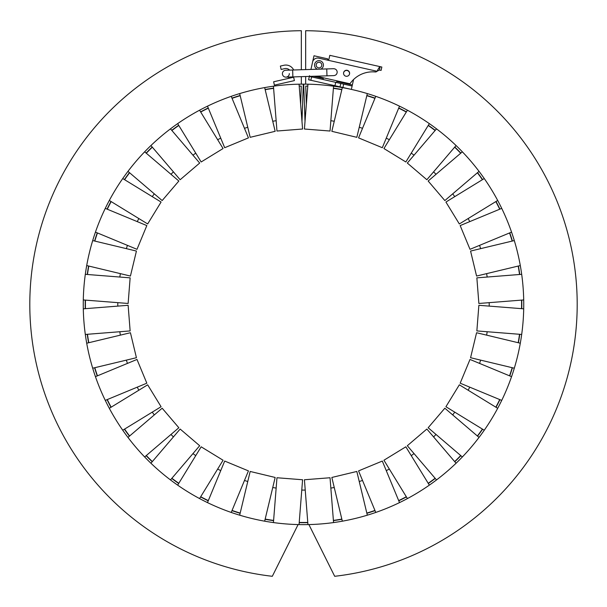 <?xml version="1.0" encoding="UTF-8"?>
<svg xmlns="http://www.w3.org/2000/svg" width="607" height="607" viewBox="0 0 607 607"><rect width="100%" height="100%" fill="white"/><g stroke="black" fill="none" stroke-linecap="round" stroke-linejoin="round"><path stroke-width="0.91" d="M304.418 129.018L307.946 84.183A220.25 220.25 0 0 1 333.562 86.202L330.033 131.029L304.418 129.018M331.839 131.317L342.333 87.59A220.25 220.25 0 0 1 367.318 93.584L356.825 137.319L331.839 131.317M358.562 137.88L375.771 96.331A220.25 220.25 0 0 1 399.512 106.164L382.304 147.713L358.562 137.88M383.935 148.54L407.426 110.201A220.25 220.25 0 0 1 429.339 123.623L405.84 161.97L383.935 148.54M407.32 163.048L436.524 128.851A220.25 220.25 0 0 1 456.069 145.536L426.858 179.733L407.32 163.048M428.155 181.023L462.352 151.818A220.25 220.25 0 0 1 479.037 171.356L444.84 200.568L428.155 181.023M445.917 202.048L484.265 178.549A220.25 220.25 0 0 1 497.687 200.454L459.34 223.953L445.917 202.048M460.174 225.584L501.723 208.376A220.25 220.25 0 0 1 511.557 232.117L470.008 249.325L460.174 225.584M470.569 251.063L514.304 240.569A220.25 220.25 0 0 1 520.298 265.555L476.571 276.048L470.569 251.063M476.859 277.854L521.686 274.326A220.25 220.25 0 0 1 523.704 299.941L478.87 303.47L476.859 277.854M478.87 305.298L523.704 308.826A220.25 220.25 0 0 1 521.686 334.449L476.859 330.921L478.87 305.298M476.571 332.727L520.298 343.221A220.25 220.25 0 0 1 514.304 368.206L470.569 357.713L476.571 332.727M470.008 359.45L511.557 376.659A220.25 220.25 0 0 1 501.723 400.4L460.174 383.192L470.008 359.45M459.34 384.823L497.687 408.314A220.25 220.25 0 0 1 484.265 430.226L445.917 406.728L459.34 384.823M444.84 408.208L479.037 437.412A220.25 220.25 0 0 1 462.352 456.957L428.155 427.745L444.84 408.208M426.858 429.043L456.069 463.24A220.25 220.25 0 0 1 436.524 479.925L407.32 445.728L426.858 429.043M405.84 446.805L429.339 485.145A220.25 220.25 0 0 1 407.426 498.575L383.935 460.227L405.84 446.805M382.304 461.062L399.512 502.611A220.25 220.25 0 0 1 375.771 512.445L358.562 470.895L382.304 461.062M356.825 471.457L367.318 515.184A220.25 220.25 0 0 1 342.333 521.185L331.839 477.459L356.825 471.457M330.033 477.747L333.562 522.574A220.25 220.25 0 0 1 307.946 524.592L304.418 479.758L330.033 477.747M302.582 479.758L299.054 524.592A220.25 220.25 0 0 1 273.438 522.574L276.967 477.747L302.582 479.758M275.161 477.459L264.667 521.185A220.25 220.25 0 0 1 239.682 515.184L250.175 471.457L275.161 477.459M248.438 470.895L231.229 512.445A220.25 220.25 0 0 1 207.488 502.611L224.696 461.062L248.438 470.895M223.065 460.227L199.574 498.575A220.25 220.25 0 0 1 177.661 485.145L201.16 446.805L223.065 460.227M199.68 445.728L170.476 479.925A220.25 220.25 0 0 1 150.931 463.24L180.142 429.043L199.68 445.728M178.845 427.745L144.648 456.957A220.25 220.25 0 0 1 127.963 437.412L162.16 408.208L178.845 427.745M161.083 406.728L122.735 430.226A220.25 220.25 0 0 1 109.313 408.314L147.66 384.823L161.083 406.728M146.826 383.192L105.277 400.4A220.25 220.25 0 0 1 95.443 376.659L136.992 359.45L146.826 383.192M136.431 357.713L92.696 368.206A220.25 220.25 0 0 1 86.702 343.221L130.429 332.727L136.431 357.713M130.141 330.921L85.314 334.449A220.25 220.25 0 0 1 83.296 308.826L128.13 305.298L130.141 330.921M128.13 303.47L83.296 299.941A220.25 220.25 0 0 1 85.314 274.326L130.141 277.854L128.13 303.47M130.429 276.048L86.702 265.555A220.25 220.25 0 0 1 92.696 240.569L136.431 251.063L130.429 276.048M136.992 249.325L95.443 232.117A220.25 220.25 0 0 1 105.277 208.376L146.826 225.584L136.992 249.325M147.66 223.953L109.313 200.454A220.25 220.25 0 0 1 122.735 178.549L161.083 202.048L147.66 223.953M162.16 200.568L127.963 171.356A220.25 220.25 0 0 1 144.648 151.818L178.845 181.023L162.16 200.568M180.142 179.733L150.931 145.536A220.25 220.25 0 0 1 170.476 128.851L199.68 163.048L180.142 179.733M201.16 161.97L177.661 123.623A220.25 220.25 0 0 1 199.574 110.201L223.065 148.54L201.16 161.97M224.696 147.713L207.488 106.164A220.25 220.25 0 0 1 231.229 96.331L248.438 137.88L224.696 147.713M250.175 137.319L239.682 93.584A220.25 220.25 0 0 1 264.667 87.59L275.161 131.317L250.175 137.319M273.59 88.136A218.308 218.308 0 0 0 265.122 89.479M264.667 87.59A220.25 220.25 0 0 1 299.054 84.183L302.582 129.018L276.967 131.029L273.438 86.202M240.129 95.481A218.308 218.308 0 0 0 231.973 98.129M231.229 96.331A220.25 220.25 0 0 1 239.682 93.584M208.231 107.963A218.308 218.308 0 0 0 200.591 111.863M199.574 110.201A220.25 220.25 0 0 1 207.488 106.164M178.678 125.285A218.308 218.308 0 0 0 171.735 130.33M170.476 128.851A220.25 220.25 0 0 1 177.661 123.623M152.198 147.015A218.308 218.308 0 0 0 146.128 153.085M144.648 151.818A220.25 220.25 0 0 1 150.931 145.536M129.443 172.623A218.308 218.308 0 0 0 124.397 179.566M122.735 178.549A220.25 220.25 0 0 1 127.963 171.356M110.975 201.478A218.308 218.308 0 0 0 107.075 209.119M105.277 208.376A220.25 220.25 0 0 1 109.313 200.454M97.241 232.86A218.308 218.308 0 0 0 94.593 241.017M92.696 240.569A220.25 220.25 0 0 1 95.443 232.117M88.592 266.003A218.308 218.308 0 0 0 87.249 274.478M85.314 274.326A220.25 220.25 0 0 1 86.702 265.555M85.238 300.093A218.308 218.308 0 0 0 85.238 308.675M83.296 308.826A220.25 220.25 0 0 1 83.296 299.941M87.249 334.29A218.308 218.308 0 0 0 88.592 342.765M86.702 343.221A220.25 220.25 0 0 1 85.314 334.449M94.593 367.751A218.308 218.308 0 0 0 97.241 375.915M95.443 376.659A220.25 220.25 0 0 1 92.696 368.206M107.075 399.656A218.308 218.308 0 0 0 110.975 407.297M109.313 408.314A220.25 220.25 0 0 1 105.277 400.4M124.397 429.21A218.308 218.308 0 0 0 129.443 436.152M127.963 437.412A220.25 220.25 0 0 1 122.735 430.226M146.128 455.69A218.308 218.308 0 0 0 152.198 461.76M150.931 463.24A220.25 220.25 0 0 1 144.648 456.957M171.735 478.445A218.308 218.308 0 0 0 178.678 483.491M177.661 485.145A220.25 220.25 0 0 1 170.476 479.925M200.591 496.913A218.308 218.308 0 0 0 208.231 500.813M207.488 502.611A220.25 220.25 0 0 1 199.574 498.575M231.973 510.646A218.308 218.308 0 0 0 240.129 513.294M239.682 515.184A220.25 220.25 0 0 1 231.229 512.445M265.122 519.296A218.308 218.308 0 0 0 273.59 520.631M273.438 522.574A220.25 220.25 0 0 1 264.667 521.185M299.213 522.65A218.308 218.308 0 0 0 307.787 522.65M307.946 524.592A220.25 220.25 0 0 1 299.054 524.592M333.41 520.631A218.308 218.308 0 0 0 341.878 519.296M342.333 521.185A220.25 220.25 0 0 1 333.562 522.574M366.871 513.294A218.308 218.308 0 0 0 375.027 510.646M375.771 512.445A220.25 220.25 0 0 1 367.318 515.184M398.769 500.813A218.308 218.308 0 0 0 406.409 496.913M407.426 498.575A220.25 220.25 0 0 1 399.512 502.611M428.322 483.491A218.308 218.308 0 0 0 435.265 478.445M436.524 479.925A220.25 220.25 0 0 1 429.339 485.145M454.802 461.76A218.308 218.308 0 0 0 460.872 455.69M462.352 456.957A220.25 220.25 0 0 1 456.069 463.24M477.557 436.152A218.308 218.308 0 0 0 482.603 429.21M484.265 430.226A220.25 220.25 0 0 1 479.037 437.412M496.025 407.297A218.308 218.308 0 0 0 499.925 399.656M501.723 400.4A220.25 220.25 0 0 1 497.687 408.314M509.759 375.915A218.308 218.308 0 0 0 512.407 367.751M514.304 368.206A220.25 220.25 0 0 1 511.557 376.659M518.408 342.765A218.308 218.308 0 0 0 519.751 334.29M521.686 334.449A220.25 220.25 0 0 1 520.298 343.221M521.762 308.675A218.308 218.308 0 0 0 521.762 300.093M523.704 299.941A220.25 220.25 0 0 1 523.704 308.826M519.751 274.478A218.308 218.308 0 0 0 518.408 266.003M520.298 265.555A220.25 220.25 0 0 1 521.686 274.326M512.407 241.017A218.308 218.308 0 0 0 509.759 232.86M511.557 232.117A220.25 220.25 0 0 1 514.304 240.569M499.925 209.119A218.308 218.308 0 0 0 496.025 201.478M497.687 200.454A220.25 220.25 0 0 1 501.723 208.376M482.603 179.566A218.308 218.308 0 0 0 477.557 172.623M479.037 171.356A220.25 220.25 0 0 1 484.265 178.549M460.872 153.085A218.308 218.308 0 0 0 454.802 147.015M456.069 145.536A220.25 220.25 0 0 1 462.352 151.818M435.265 130.33A218.308 218.308 0 0 0 428.322 125.285M429.339 123.623A220.25 220.25 0 0 1 436.524 128.851M406.409 111.863A218.308 218.308 0 0 0 398.769 107.963M399.512 106.164A220.25 220.25 0 0 1 407.426 110.201M375.027 98.129A218.308 218.308 0 0 0 366.871 95.481M367.318 93.584A220.25 220.25 0 0 1 375.771 96.331M318.174 130.095L313.113 129.701M305.018 121.37L303.712 84.138A220.25 220.25 0 0 1 307.946 84.183M307.787 86.126A218.308 218.308 0 0 0 305.731 86.095L306.36 104.252M341.878 89.479A218.308 218.308 0 0 0 333.41 88.136M333.562 86.202A220.25 220.25 0 0 1 342.333 87.59M293.887 129.701L288.826 130.095M300.64 104.252L301.269 86.095A218.308 218.308 0 0 0 299.213 86.126M299.054 84.183A220.25 220.25 0 0 1 303.288 84.138L301.983 121.37M305.662 69.6L305.662 30.707A273.696 273.696 0 0 1 576.809 289.843A273.696 273.696 0 0 1 334.685 576.293L308.895 524.569M305.662 84.145L305.662 76.512M301.338 69.737L301.338 30.707A273.696 273.696 0 0 0 30.191 289.843A273.696 273.696 0 0 0 272.315 576.293L298.105 524.569M301.338 84.145L301.338 76.649M330.845 120.71A185.704 185.704 0 0 1 334.252 121.248M359.238 127.25A185.704 185.704 0 0 1 362.523 128.32M386.264 138.153A185.704 185.704 0 0 1 389.345 139.716M411.25 153.146A185.704 185.704 0 0 1 414.042 155.172M433.58 171.864A185.704 185.704 0 0 1 436.023 174.3M452.716 193.845A185.704 185.704 0 0 1 454.742 196.638M468.172 218.543A185.704 185.704 0 0 1 469.735 221.623M479.568 245.365A185.704 185.704 0 0 1 480.638 248.65M486.639 273.636A185.704 185.704 0 0 1 487.178 277.042M489.189 302.658A185.704 185.704 0 0 1 489.189 306.11M487.178 331.733A185.704 185.704 0 0 1 486.639 335.14M480.638 360.126A185.704 185.704 0 0 1 479.568 363.411M469.735 387.152A185.704 185.704 0 0 1 468.172 390.225M454.742 412.138A185.704 185.704 0 0 1 452.716 414.93M436.023 434.468A185.704 185.704 0 0 1 433.58 436.911M414.042 453.604A185.704 185.704 0 0 1 411.25 455.629M389.345 469.059A185.704 185.704 0 0 1 386.264 470.622M362.523 480.456A185.704 185.704 0 0 1 359.238 481.526M334.252 487.527A185.704 185.704 0 0 1 330.845 488.066M305.23 490.077A185.704 185.704 0 0 1 301.77 490.077M276.155 488.066A185.704 185.704 0 0 1 272.748 487.527M247.762 481.526A185.704 185.704 0 0 1 244.477 480.456M220.736 470.622A185.704 185.704 0 0 1 217.655 469.059M195.75 455.629A185.704 185.704 0 0 1 192.958 453.604M173.42 436.911A185.704 185.704 0 0 1 170.977 434.468M154.284 414.93A185.704 185.704 0 0 1 152.258 412.138M138.828 390.225A185.704 185.704 0 0 1 137.265 387.152M127.432 363.411A185.704 185.704 0 0 1 126.362 360.126M120.361 335.14A185.704 185.704 0 0 1 119.822 331.733M117.811 306.11A185.704 185.704 0 0 1 117.811 302.658M119.822 277.042A185.704 185.704 0 0 1 120.361 273.636M126.362 248.65A185.704 185.704 0 0 1 127.432 245.365M137.265 221.623A185.704 185.704 0 0 1 138.828 218.543M152.258 196.638A185.704 185.704 0 0 1 154.284 193.845M170.977 174.3A185.704 185.704 0 0 1 173.42 171.864M192.958 155.172A185.704 185.704 0 0 1 195.75 153.146M217.655 139.716A185.704 185.704 0 0 1 220.736 138.153M244.477 128.32A185.704 185.704 0 0 1 247.762 127.25M272.748 121.248A185.704 185.704 0 0 1 276.155 120.71M273.613 88.356A218.088 218.088 0 0 0 265.168 89.692M240.182 95.694A218.088 218.088 0 0 0 232.056 98.334M208.315 108.167A218.088 218.088 0 0 0 200.697 112.045M178.792 125.467A218.088 218.088 0 0 0 171.88 130.497M152.334 147.182A218.088 218.088 0 0 0 146.295 153.222M129.61 172.767A218.088 218.088 0 0 0 124.587 179.68M111.157 201.585A218.088 218.088 0 0 0 107.28 209.203M97.446 232.944A218.088 218.088 0 0 0 94.806 241.07M88.804 266.056A218.088 218.088 0 0 0 87.469 274.501M85.45 300.116A218.088 218.088 0 0 0 85.45 308.66M87.469 334.275A218.088 218.088 0 0 0 88.804 342.72M94.806 367.705A218.088 218.088 0 0 0 97.446 375.832M107.28 399.573A218.088 218.088 0 0 0 111.157 407.183M124.587 429.096A218.088 218.088 0 0 0 129.61 436.008M146.295 455.546A218.088 218.088 0 0 0 152.334 461.593M171.88 478.278A218.088 218.088 0 0 0 178.792 483.301M200.697 496.731A218.088 218.088 0 0 0 208.315 500.608M232.056 510.441A218.088 218.088 0 0 0 240.182 513.082M265.168 519.084A218.088 218.088 0 0 0 273.613 520.419M299.228 522.437A218.088 218.088 0 0 0 307.772 522.437M333.387 520.419A218.088 218.088 0 0 0 341.832 519.084M366.818 513.082A218.088 218.088 0 0 0 374.944 510.441M398.685 500.608A218.088 218.088 0 0 0 406.303 496.731M428.208 483.301A218.088 218.088 0 0 0 435.12 478.278M454.666 461.593A218.088 218.088 0 0 0 460.705 455.546M477.39 436.008A218.088 218.088 0 0 0 482.413 429.096M495.843 407.183A218.088 218.088 0 0 0 499.72 399.573M509.554 375.832A218.088 218.088 0 0 0 512.194 367.705M518.196 342.72A218.088 218.088 0 0 0 519.531 334.275M521.55 308.66A218.088 218.088 0 0 0 521.55 300.116M519.531 274.501A218.088 218.088 0 0 0 518.196 266.056M512.194 241.07A218.088 218.088 0 0 0 509.554 232.944M499.72 209.203A218.088 218.088 0 0 0 495.843 201.585M482.413 179.68A218.088 218.088 0 0 0 477.39 172.767M460.705 153.222A218.088 218.088 0 0 0 454.666 147.182M435.12 130.497A218.088 218.088 0 0 0 428.208 125.467M406.303 112.045A218.088 218.088 0 0 0 398.685 108.167M374.944 98.334A218.088 218.088 0 0 0 366.818 95.694M341.832 89.692A218.088 218.088 0 0 0 333.387 88.356M310.921 69.433L314.001 55.761L327.697 58.841L327.621 60.154L318.774 58.166A5.182 5.182 0 0 0 312.575 62.081L311.254 67.984A6.912 6.912 0 0 0 311.08 69.426M343.676 84.13L342.917 87.499L340.003 86.847L340.762 83.478L352.121 86.027L352.356 84.972L336.771 81.467L336.528 82.522L336.908 80.837L323.425 77.802L323.045 79.487L336.528 82.522L323.045 79.487L323.288 78.432L313.622 76.262M352.356 84.972L353.585 79.509A27.421 27.421 0 0 1 375.209 71.967A2.162 2.162 0 0 0 377.015 71.269L377.152 71.049C378.745 67.976 379.747 66.52 380.164 66.664L329.813 55.336L328.911 59.342L327.621 60.154L328.911 59.342M316.224 76.179A6.912 6.912 0 0 0 316.475 76.239L349.973 83.774A27.421 27.421 0 0 1 375.209 71.967M343.63 72.612A3.02 3.02 0 0 0 347.477 76.163A3.02 3.02 0 0 0 348.63 71.049A3.02 3.02 0 0 0 343.63 72.612M326.756 68.932L326.976 75.837L333.842 75.617C335.937 75.344 337.052 74.16 337.196 72.051C336.915 69.964 335.724 68.849 333.622 68.712L285.745 70.237A3.452 3.452 0 0 0 282.407 73.796A3.452 3.452 0 0 0 285.965 77.142A3.452 3.452 0 0 1 282.407 73.796A3.452 3.452 0 0 1 285.745 70.237A3.452 3.452 0 0 0 282.407 73.796A3.452 3.452 0 0 0 285.965 77.142A3.452 3.452 0 0 0 289.311 73.576M327.643 60.161L377.015 71.269L379.405 70.033L381.082 70.412L379.405 70.033L380.164 66.664L381.841 67.043L381.082 70.412M320.784 69.122A4.424 4.424 0 0 0 320.155 60.806A4.424 4.424 0 0 0 314.775 63.72A4.424 4.424 0 0 0 317.453 69.228M274.394 85.147L294.403 80.61L293.636 77.241L273.636 81.778L274.394 85.147M289.607 70.116A5.182 5.182 0 0 0 284.713 68.637L281.132 69.448L280.366 66.08L283.947 65.268A8.635 8.635 0 0 1 293.659 69.987M293.879 76.892A8.635 8.635 0 0 1 293.667 77.377M287.005 78.743A5.182 5.182 0 0 0 289.827 77.021M309.358 76.399L308.622 79.661L309.358 76.399M309.517 75.693L309.433 76.429L311.611 76.914L310.852 80.283L308.622 79.661M340.003 86.847L308.675 79.798M340.762 83.478L311.611 76.914M349.503 74.039A3.02 3.02 0 0 0 347.196 70.533A3.02 3.02 0 0 0 343.608 72.719M342.917 87.499L351.362 89.404L352.121 86.027M321.725 65.693A2.807 2.807 0 0 0 318.151 62.392A2.807 2.807 0 0 0 317.082 67.134A2.807 2.807 0 0 0 321.725 65.693M326.976 75.837L292.877 76.922L292.657 70.017M334.958 85.708L335.717 82.34M292.877 76.922L285.965 77.142"/></g></svg>
